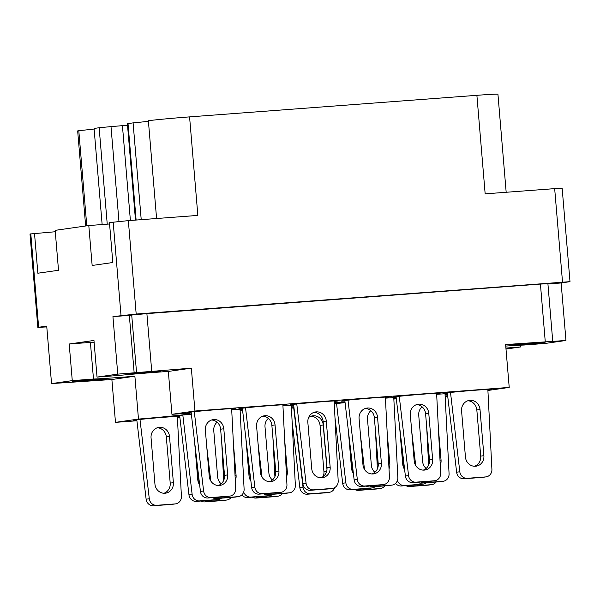 <?xml version="1.0" encoding="UTF-8"?>
<svg xmlns="http://www.w3.org/2000/svg" width="600" height="600" viewBox="0 0 600 600"><rect width="100%" height="100%" fill="white"/><g stroke="black" fill="none" stroke-linecap="round" stroke-linejoin="round"><path stroke-width="0.9" d="M543.945 342.54A17.1 0.39 175.2 0 0 545.092 342.3A17.1 0.39 175.2 0 0 531.173 343.087A17.1 0.39 175.2 0 0 512.175 344.925A17.1 0.39 175.2 0 0 511.02 345.157A17.1 0.39 175.2 0 0 524.94 344.377A17.1 0.39 175.2 0 0 543.945 342.54M127.86 373.77A17.1 0.39 -4.8 0 1 146.858 371.94A17.1 0.39 -4.8 0 1 160.785 371.153A17.1 0.39 -4.8 0 1 159.63 371.385A17.1 0.39 -4.8 0 1 140.625 373.222A17.1 0.39 -4.8 0 1 126.705 374.01A17.1 0.39 -4.8 0 1 127.86 373.77M73.56 381.532A17.1 0.39 -4.8 0 1 92.558 379.695A17.1 0.39 -4.8 0 1 106.485 378.907A17.1 0.39 -4.8 0 1 105.33 379.147A17.1 0.39 -4.8 0 1 86.325 380.985A17.1 0.39 -4.8 0 1 72.405 381.772A17.1 0.39 -4.8 0 1 73.56 381.532M86.782 225.833L78.795 130.642A28.68 0.652 -4.8 0 0 94.117 129.03M148.417 121.275A28.68 0.652 175.2 0 1 133.095 122.88L141.218 219.667M445.125 395.947A48.72 1.103 175.2 0 0 447.66 395.805M396.322 398.827A23.902 0.54 175.2 0 0 393.847 399.06M345.082 402.675A23.902 0.54 175.2 0 0 334.275 403.77M242.595 410.37A23.902 0.54 175.2 0 0 240.12 410.603M191.355 414.217A23.902 0.54 175.2 0 0 177.727 415.673A23.902 0.54 175.2 0 0 176.115 416.002A23.902 0.54 175.2 0 0 179.708 415.987M294 407.873A23.902 0.54 175.2 0 0 291.435 408.158M231.675 409.215A23.902 0.54 175.2 0 0 233.603 408.96A23.902 0.54 175.2 0 0 235.208 408.63A23.902 0.54 175.2 0 0 215.752 409.725A23.902 0.54 175.2 0 0 189.188 412.298A23.902 0.54 175.2 0 0 187.583 412.627A23.902 0.54 175.2 0 0 191.167 412.612M282.915 405.368A23.902 0.54 175.2 0 0 284.843 405.112A23.902 0.54 175.2 0 0 286.455 404.783A23.902 0.54 175.2 0 0 266.993 405.877A23.902 0.54 175.2 0 0 240.435 408.45A23.902 0.54 175.2 0 0 238.822 408.78A23.902 0.54 175.2 0 0 242.407 408.765M334.155 401.52A23.902 0.54 175.2 0 0 336.082 401.265A23.902 0.54 175.2 0 0 337.695 400.935A23.902 0.54 175.2 0 0 318.233 402.037A23.902 0.54 175.2 0 0 291.675 404.603A23.902 0.54 175.2 0 0 290.062 404.933A23.902 0.54 175.2 0 0 293.655 404.918M385.403 397.673A23.902 0.54 175.2 0 0 387.322 397.418A23.902 0.54 175.2 0 0 388.935 397.088A23.902 0.54 175.2 0 0 369.48 398.19A23.902 0.54 175.2 0 0 342.915 400.755A23.902 0.54 175.2 0 0 341.303 401.085A23.902 0.54 175.2 0 0 344.895 401.07M436.643 393.825A23.902 0.54 175.2 0 0 438.57 393.577A23.902 0.54 175.2 0 0 440.175 393.24A23.902 0.54 175.2 0 0 420.72 394.342A23.902 0.54 175.2 0 0 394.155 396.908A23.902 0.54 175.2 0 0 392.55 397.237A23.902 0.54 175.2 0 0 396.135 397.222M240.075 409.748A23.902 0.54 175.2 0 0 242.002 409.5A23.902 0.54 175.2 0 0 242.49 409.425M242.445 409.095A23.902 0.54 175.2 0 0 231.697 409.695M291.322 405.9A23.902 0.54 175.2 0 0 293.243 405.653A23.902 0.54 175.2 0 0 293.73 405.577M293.692 405.248A23.902 0.54 175.2 0 0 282.938 405.847M177.375 416.97A23.902 0.54 175.2 0 0 179.303 416.722A23.902 0.54 175.2 0 0 179.782 416.647M179.745 416.317A23.902 0.54 175.2 0 0 157.755 417.787A23.902 0.54 175.2 0 0 134.887 420.053A23.902 0.54 175.2 0 0 133.282 420.382A23.902 0.54 175.2 0 0 136.868 420.368M393.803 398.205A23.902 0.54 175.2 0 0 395.73 397.957A23.902 0.54 175.2 0 0 396.21 397.882M396.173 397.553A23.902 0.54 175.2 0 0 385.425 398.153M445.043 394.357A23.902 0.54 175.2 0 0 446.97 394.11A23.902 0.54 175.2 0 0 447.457 394.043M447.412 393.705A23.902 0.54 175.2 0 0 436.665 394.305M487.882 389.978A23.902 0.54 175.2 0 0 489.81 389.73A23.902 0.54 175.2 0 0 491.415 389.393A23.902 0.54 175.2 0 0 471.96 390.495A23.902 0.54 175.2 0 0 445.403 393.06A23.902 0.54 175.2 0 0 443.79 393.397A23.902 0.54 175.2 0 0 447.375 393.382M505.748 346.08A48.72 1.103 175.2 0 1 524.01 345.038L545.227 343.44L565.957 340.478L561.127 282.975L570 281.655L136.185 314.04L112.935 316.62L117.765 374.13L97.035 377.085L93.96 340.462L69.195 343.995L72.27 380.625L51.547 383.587L46.718 326.077L37.845 327.397L30 233.993L55.275 231.743M85.65 225.99L77.67 130.928A33.09 0.75 -4.8 0 1 78.795 130.642M107.243 224.16L99.15 127.733L94.073 128.46L102.142 224.542M99.15 127.733L111 126.615L118.958 221.43M127.523 125.235L111 126.615M135.488 220.095L127.403 123.735L128.017 123.608L136.118 220.05M133.095 122.88L128.017 123.608M156.585 218.513L148.373 120.698A33.09 0.75 -4.8 0 1 189.578 116.887L197.85 215.415L128.34 220.635L136.185 314.04M562.515 282.038L554.67 188.632L485.16 193.845L476.888 95.317L189.578 116.887M476.888 95.317A33.09 0.75 -4.8 0 1 497.94 94.252L506.175 192.27M34.5 233.303L37.852 273.225L58.515 270.278L55.162 230.347L88.8 225.54L92.153 265.47L112.815 262.515L109.462 222.593L128.34 220.635M88.8 225.54L109.575 223.98M520.312 345.188L520.463 346.98L505.92 348.075M506.002 349.05L520.463 346.98M554.67 188.632L562.155 188.25L570 281.655M37.845 327.397L46.785 326.91M447.705 396.202L445.155 396.57M293.767 405.938L291.337 406.185M334.26 403.5L343.71 402.533L334.207 402.533M291.382 407.175L293.895 406.987M447.487 394.312A48.72 1.103 175.2 0 0 445.058 394.575M565.957 340.478L505.62 344.565L509.22 387.42L487.905 390.465M509.22 387.42L194.94 411.007L191.34 368.153L117.765 374.13M136.913 420.757L115.477 422.362L138.48 419.077A48.72 1.103 -4.8 0 0 190.087 413.64A48.72 1.103 -4.8 0 0 171.938 414.3L194.94 411.007M179.887 417.525L177.413 417.713M171.938 414.3L168.337 371.438L191.34 368.153M115.477 422.362L111.877 379.507L134.88 376.222L138.48 419.077M51.547 383.587L111.877 379.507M94.11 342.248A48.72 1.103 -4.8 0 1 90.412 342.405L93.488 379.035A48.72 1.103 175.2 0 0 134.88 376.222M93.488 379.035L72.27 380.625M168.337 371.438A48.72 1.103 175.2 0 0 118.26 375.495L97.035 377.085M561.127 282.975L547.928 283.965M545.25 341.587L540.42 284.077L146.887 313.62L151.718 371.13M136.545 372.555L131.715 315.045L129.33 315.39L134.16 372.9M129.33 315.39L112.935 316.62M131.715 315.045L146.887 313.62M540.42 284.077L547.905 283.702L552.735 341.205M69.195 343.995L90.412 342.405M130.395 220.478L122.438 125.76M139.988 419.445L149.295 498.743A7.35 6.848 81.9 0 0 156.72 505.298L175.17 503.91A7.35 6.848 81.9 0 0 175.59 503.865A7.35 6.848 81.9 0 0 181.403 496.335L177.345 416.4M173.385 482.662L169.507 436.515A9.93 9.248 81.9 0 0 158.88 427.38A9.93 9.248 81.9 0 0 151.058 437.895L154.935 484.05A9.93 9.248 81.9 0 0 165.562 493.185A9.93 9.248 81.9 0 0 173.385 482.662L170.205 483.12L166.328 436.965A9.93 9.248 81.9 0 0 157.312 427.755M136.8 419.805L146.123 499.2A7.35 6.848 81.9 0 0 153.54 505.748L171.99 504.368A7.35 6.848 81.9 0 0 172.41 504.322L175.59 503.865M163.95 493.26A9.93 9.248 81.9 0 0 170.205 483.12M450.502 392.452L459.81 471.75A7.35 6.848 81.9 0 0 467.228 478.305L485.678 476.918A7.35 6.848 81.9 0 0 486.097 476.873A7.35 6.848 81.9 0 0 491.91 469.342L487.853 389.408M483.893 455.678L480.015 409.522A9.93 9.248 81.9 0 0 469.388 400.388A9.93 9.248 81.9 0 0 461.572 410.91L465.442 457.058A9.93 9.248 81.9 0 0 476.07 466.192A9.93 9.248 81.9 0 0 483.893 455.678L480.713 456.127L476.835 409.98A9.93 9.248 81.9 0 0 467.82 400.763M447.308 392.812L456.63 472.207A7.35 6.848 81.9 0 0 464.048 478.755L482.498 477.375A7.35 6.848 81.9 0 0 482.925 477.33L486.097 476.873M474.465 466.275A9.93 9.248 81.9 0 0 480.713 456.127M411.743 431.588L415.725 465.562M420.952 481.995A7.35 6.848 81.9 0 0 424.388 482.685L442.838 481.305A7.35 6.848 81.9 0 0 443.265 481.26A7.35 6.848 81.9 0 0 449.07 473.722L445.02 393.795M440.257 465.045A9.93 9.248 81.9 0 0 441.053 460.058L438.397 428.423M422.07 406.822A9.93 9.248 81.9 0 0 418.732 415.29L422.61 461.445A9.93 9.248 81.9 0 0 426.135 468.442M417.428 482.257A7.35 6.848 81.9 0 0 421.215 483.143L439.658 481.755A7.35 6.848 81.9 0 0 440.085 481.71L443.265 481.26M360.502 435.435L364.485 469.41M369.712 485.842A7.35 6.848 81.9 0 0 373.147 486.533L391.597 485.153A7.35 6.848 81.9 0 0 392.018 485.1A7.35 6.848 81.9 0 0 397.83 477.57L393.772 397.635M389.01 468.893A9.93 9.248 81.9 0 0 389.812 463.905L387.158 432.27M370.822 410.67A9.93 9.248 81.9 0 0 367.493 419.138L371.362 465.293A9.93 9.248 81.9 0 0 374.895 472.29M366.18 486.105A7.35 6.848 81.9 0 0 369.968 486.99L388.418 485.603A7.35 6.848 81.9 0 0 388.845 485.558L392.018 485.1M258.015 443.13L262.005 477.097M267.225 493.537A7.35 6.848 81.9 0 0 270.668 494.228L289.11 492.84A7.35 6.848 81.9 0 0 289.538 492.795A7.35 6.848 81.9 0 0 295.35 485.265L291.293 405.33M286.53 476.588A9.93 9.248 81.9 0 0 287.325 471.6L284.67 439.965M268.343 418.357A9.93 9.248 81.9 0 0 265.005 426.832L268.882 472.98A9.93 9.248 81.9 0 0 272.407 479.985M263.7 493.8A7.35 6.848 81.9 0 0 267.487 494.685L285.938 493.298A7.35 6.848 81.9 0 0 286.358 493.252L289.538 492.795M206.775 446.978L210.765 480.945M215.985 497.377A7.35 6.848 81.9 0 0 219.428 498.075L237.87 496.688A7.35 6.848 81.9 0 0 238.298 496.643A7.35 6.848 81.9 0 0 244.103 489.112L240.053 409.178M235.29 480.435A9.93 9.248 81.9 0 0 236.085 475.447L233.43 443.812M217.103 422.205A9.93 9.248 81.9 0 0 213.765 430.68L217.642 476.827A9.93 9.248 81.9 0 0 221.167 483.832M212.46 497.647A7.35 6.848 81.9 0 0 216.248 498.533L234.69 497.145A7.35 6.848 81.9 0 0 235.118 497.1L238.298 496.643M399.255 396.3L408.562 475.597A7.35 6.848 81.9 0 0 415.987 482.153L434.438 480.765A7.35 6.848 81.9 0 0 434.857 480.72A7.35 6.848 81.9 0 0 440.67 473.19L436.612 393.255M432.653 459.525L428.775 413.37A9.93 9.248 81.9 0 0 418.147 404.235A9.93 9.248 81.9 0 0 410.325 414.757L414.202 460.905A9.93 9.248 81.9 0 0 424.83 470.04A9.93 9.248 81.9 0 0 432.653 459.525L429.472 459.975L425.595 413.82A9.93 9.248 81.9 0 0 416.58 404.61M396.067 396.66L405.39 476.055A7.35 6.848 81.9 0 0 412.808 482.603L431.257 481.222A7.35 6.848 81.9 0 0 431.678 481.178L434.857 480.72M423.217 470.123A9.93 9.248 81.9 0 0 429.472 459.975M348.015 400.147L357.322 479.445A7.35 6.848 81.9 0 0 364.748 486L383.19 484.612A7.35 6.848 81.9 0 0 383.618 484.567A7.35 6.848 81.9 0 0 389.43 477.037L385.373 397.103M381.405 463.365L377.535 417.217A9.93 9.248 81.9 0 0 366.907 408.082A9.93 9.248 81.9 0 0 359.085 418.597L362.962 464.752A9.93 9.248 81.9 0 0 373.59 473.888A9.93 9.248 81.9 0 0 381.405 463.365L378.233 463.822L374.355 417.668A9.93 9.248 81.9 0 0 365.34 408.457M344.827 400.507L354.142 479.903A7.35 6.848 81.9 0 0 361.567 486.45L380.01 485.07A7.35 6.848 81.9 0 0 380.438 485.018L383.618 484.567M371.978 473.963A9.93 9.248 81.9 0 0 378.233 463.822M296.775 403.995L306.082 483.293A7.35 6.848 81.9 0 0 313.5 489.847L331.95 488.46A7.35 6.848 81.9 0 0 332.377 488.415A7.35 6.848 81.9 0 0 338.183 480.885L334.132 400.95M330.165 467.213L326.288 421.065A9.93 9.248 81.9 0 0 315.66 411.93A9.93 9.248 81.9 0 0 307.845 422.445L311.722 468.6A9.93 9.248 81.9 0 0 322.35 477.735A9.93 9.248 81.9 0 0 330.165 467.213L326.985 467.67L323.115 421.515A9.93 9.248 81.9 0 0 314.093 412.305M293.587 404.355L302.903 483.743A7.35 6.848 81.9 0 0 310.327 490.298L328.77 488.918A7.35 6.848 81.9 0 0 329.197 488.865L332.377 488.415M320.737 477.81A9.93 9.248 81.9 0 0 326.985 467.67M245.535 407.835L254.843 487.14A7.35 6.848 81.9 0 0 262.26 493.695L280.71 492.308A7.35 6.848 81.9 0 0 281.13 492.263A7.35 6.848 81.9 0 0 286.942 484.725L282.885 404.798M278.925 471.06L275.048 424.912A9.93 9.248 81.9 0 0 264.42 415.778A9.93 9.248 81.9 0 0 256.605 426.293L260.475 472.447A9.93 9.248 81.9 0 0 271.103 481.582A9.93 9.248 81.9 0 0 278.925 471.06L275.745 471.518L271.868 425.362A9.93 9.248 81.9 0 0 262.853 416.153M242.34 408.202L251.663 487.59A7.35 6.848 81.9 0 0 259.08 494.145L277.53 492.757A7.35 6.848 81.9 0 0 277.957 492.713L281.13 492.263M269.498 481.658A9.93 9.248 81.9 0 0 275.745 471.518M194.295 411.683L203.603 490.987A7.35 6.848 81.9 0 0 211.02 497.535L229.47 496.155A7.35 6.848 81.9 0 0 229.89 496.11A7.35 6.848 81.9 0 0 235.702 488.572L231.645 408.645M227.685 474.908L223.808 428.752A9.93 9.248 81.9 0 0 213.18 419.618A9.93 9.248 81.9 0 0 205.358 430.14L209.235 476.295A9.93 9.248 81.9 0 0 219.862 485.43A9.93 9.248 81.9 0 0 227.685 474.908L224.505 475.365L220.627 429.21A9.93 9.248 81.9 0 0 211.612 420M191.1 412.05L200.423 491.438A7.35 6.848 81.9 0 0 207.84 497.993L226.29 496.605A7.35 6.848 81.9 0 0 226.71 496.56L229.89 496.11M218.25 485.505A9.93 9.248 81.9 0 0 224.505 475.365M195.315 450.353L199.298 484.32M204.525 500.752A7.35 6.848 81.9 0 0 207.96 501.45L226.41 500.062A7.35 6.848 81.9 0 0 226.83 500.018A7.35 6.848 81.9 0 0 231.173 497.408M224.49 477.263L221.97 447.188M201 501.022A7.35 6.848 81.9 0 0 204.78 501.9L223.23 500.52A7.35 6.848 81.9 0 0 223.657 500.475L226.83 500.018M246.555 446.505L250.538 480.472M255.765 496.905A7.35 6.848 81.9 0 0 259.2 497.603L277.65 496.215A7.35 6.848 81.9 0 0 278.077 496.17A7.35 6.848 81.9 0 0 282.413 493.56M275.737 473.415L273.21 443.34M252.24 497.175A7.35 6.848 81.9 0 0 256.028 498.06L274.47 496.673A7.35 6.848 81.9 0 0 274.897 496.627L278.077 496.17M293.715 407.903L303.022 487.2A7.35 6.848 81.9 0 0 310.447 493.755L328.89 492.368A7.35 6.848 81.9 0 0 329.317 492.322A7.35 6.848 81.9 0 0 334.763 487.567M326.978 469.567L323.235 424.972A9.93 9.248 81.9 0 0 312.608 415.838A9.93 9.248 81.9 0 0 308.632 417.48M292.132 421.972L299.843 487.658A7.35 6.848 81.9 0 0 307.267 494.213L325.71 492.825A7.35 6.848 81.9 0 0 326.138 492.78L329.317 492.322M323.138 476.55A9.93 9.248 81.9 0 0 323.933 471.577L320.055 425.43A9.93 9.248 81.9 0 0 311.04 416.213M349.035 438.81L353.025 472.778M358.252 489.217A7.35 6.848 81.9 0 0 361.688 489.908L380.13 488.528A7.35 6.848 81.9 0 0 380.558 488.475A7.35 6.848 81.9 0 0 384.9 485.865M378.218 465.72L375.69 435.645M354.72 489.48A7.35 6.848 81.9 0 0 358.507 490.365L376.957 488.978A7.35 6.848 81.9 0 0 377.377 488.933L380.558 488.475M182.828 415.058L192.135 494.362A7.35 6.848 81.9 0 0 199.56 500.91L218.002 499.53A7.35 6.848 81.9 0 0 218.43 499.485A7.35 6.848 81.9 0 0 221.55 498.127M223.657 480.465L221.708 442.065M194.595 441.803L197.775 479.67A9.93 9.248 81.9 0 0 199.65 484.845M179.64 415.418L188.955 494.812A7.35 6.848 81.9 0 0 196.38 501.368L214.83 499.98A7.35 6.848 81.9 0 0 215.25 499.935L218.43 499.485M243.705 492.007A7.35 6.848 81.9 0 0 250.8 497.062L269.25 495.683A7.35 6.848 81.9 0 0 269.67 495.638A7.35 6.848 81.9 0 0 272.79 494.287M274.897 476.618L272.947 438.217M245.835 437.955L249.015 475.822A9.93 9.248 81.9 0 0 250.89 480.998M241.845 494.918A7.35 6.848 81.9 0 0 247.62 497.52L266.07 496.132A7.35 6.848 81.9 0 0 266.49 496.088L269.67 495.638M336.555 403.522L345.862 482.82A7.35 6.848 81.9 0 0 353.28 489.375L371.73 487.987A7.35 6.848 81.9 0 0 372.157 487.942A7.35 6.848 81.9 0 0 375.27 486.592M377.385 468.923L375.435 430.522M348.322 430.26L351.502 468.127A9.93 9.248 81.9 0 0 353.37 473.31M334.972 417.592L342.683 483.27A7.35 6.848 81.9 0 0 350.108 489.825L368.55 488.445A7.35 6.848 81.9 0 0 368.978 488.393L372.157 487.942M397.425 480.465A7.35 6.848 81.9 0 0 404.528 485.528L422.97 484.14A7.35 6.848 81.9 0 0 423.397 484.095A7.35 6.848 81.9 0 0 426.518 482.745M428.625 465.075L426.675 426.675M399.562 426.412L402.743 464.28A9.93 9.248 81.9 0 0 404.61 469.463M395.572 483.382A7.35 6.848 81.9 0 0 401.347 485.978L419.79 484.597A7.35 6.848 81.9 0 0 420.217 484.545L423.397 484.095M400.283 434.963L404.265 468.938M409.493 485.37A7.35 6.848 81.9 0 0 412.928 486.06L431.377 484.68A7.35 6.848 81.9 0 0 431.798 484.627A7.35 6.848 81.9 0 0 436.14 482.018M429.457 461.873L426.938 431.798M405.96 485.632A7.35 6.848 81.9 0 0 409.748 486.518L428.197 485.13A7.35 6.848 81.9 0 0 428.625 485.085L431.798 484.627M30.795 233.827L38.633 327.233M121.012 315.465L113.167 222.06M156.72 505.298L153.54 505.748M149.295 498.743L146.123 499.2M175.17 503.91L171.99 504.368M169.507 436.515L166.328 436.965M467.228 478.305L464.048 478.755M459.81 471.75L456.63 472.207M485.678 476.918L482.498 477.375M480.015 409.522L476.835 409.98M424.388 482.685L421.215 483.143M442.838 481.305L439.658 481.755M441.053 460.058L440.01 460.207M373.147 486.533L369.968 486.99M391.597 485.153L388.418 485.603M389.812 463.905L388.77 464.055M270.668 494.228L267.487 494.685M289.11 492.84L285.938 493.298M287.325 471.6L286.282 471.75M219.428 498.075L216.248 498.533M237.87 496.688L234.69 497.145M236.085 475.447L235.042 475.597M415.987 482.153L412.808 482.603M408.562 475.597L405.39 476.055M434.438 480.765L431.257 481.222M428.775 413.37L425.595 413.82M364.748 486L361.567 486.45M357.322 479.445L354.142 479.903M383.19 484.612L380.01 485.07M377.535 417.217L374.355 417.668M313.5 489.847L310.327 490.298M306.082 483.293L302.903 483.743M331.95 488.46L328.77 488.918M326.288 421.065L323.115 421.515M262.26 493.695L259.08 494.145M254.843 487.14L251.663 487.59M280.71 492.308L277.53 492.757M275.048 424.912L271.868 425.362M211.02 497.535L207.84 497.993M203.603 490.987L200.423 491.438M229.47 496.155L226.29 496.605M223.808 428.752L220.627 429.21M207.96 501.45L204.78 501.9M226.41 500.062L223.23 500.52M224.212 478.875L223.583 478.965M259.2 497.603L256.028 498.06M277.65 496.215L274.47 496.673M275.452 475.035L274.822 475.125M310.447 493.755L307.267 494.213M303.022 487.2L299.843 487.658M328.89 492.368L325.71 492.825M326.692 471.188L323.933 471.577M323.235 424.972L320.055 425.43M361.688 489.908L358.507 490.365M380.13 488.528L376.957 488.978M377.933 467.34L377.303 467.43M199.56 500.91L196.38 501.368M192.135 494.362L188.955 494.812M218.002 499.53L214.83 499.98M250.8 497.062L247.62 497.52M269.25 495.683L266.07 496.132M353.28 489.375L350.108 489.825M345.862 482.82L342.683 483.27M371.73 487.987L368.55 488.445M404.528 485.528L401.347 485.978M422.97 484.14L419.79 484.597M412.928 486.06L409.748 486.518M431.377 484.68L428.197 485.13M429.173 463.493L428.55 463.582"/></g></svg>
